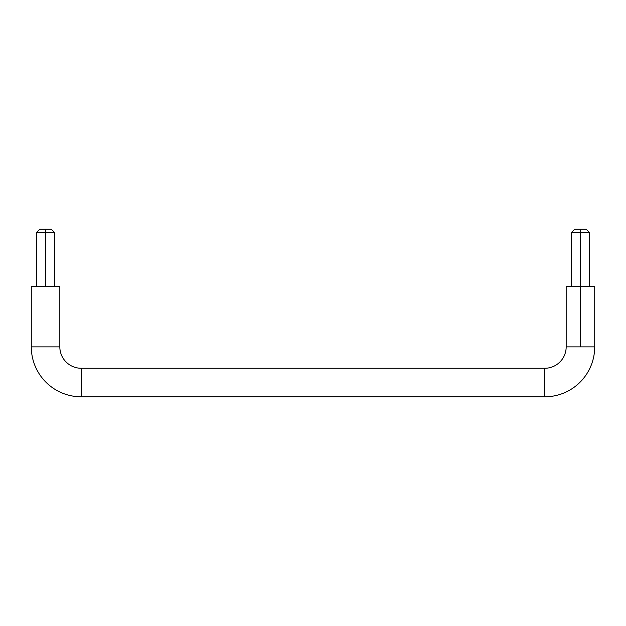 <?xml version="1.0" encoding="UTF-8"?>
<svg xmlns="http://www.w3.org/2000/svg" width="626" height="626" viewBox="0 0 626 626"><rect width="100%" height="100%" fill="white"/><g stroke="black" fill="none" stroke-linecap="round" stroke-linejoin="round"><path stroke-width="0.94" d="M544.777 368.268L544.777 396.798A49.923 49.923 0 0 0 594.7 346.874L566.17 346.874A21.394 21.394 0 0 1 544.777 368.268L81.224 368.268A21.394 21.394 0 0 1 59.83 346.874L31.3 346.874A49.923 49.923 0 0 0 81.224 396.798L81.224 368.268L81.224 396.798L544.777 396.798L544.777 368.268A21.394 21.394 0 0 0 566.17 346.874L594.7 346.874A49.923 49.923 0 0 1 544.777 396.798L81.224 396.798A49.923 49.923 0 0 1 31.3 346.874L59.83 346.874L59.83 286.254L31.3 286.254L31.3 346.874L31.3 286.254L59.83 286.254L59.83 346.874A21.394 21.394 0 0 0 81.224 368.268L544.777 368.268M586.139 229.202L580.435 229.202L586.139 229.202L589.348 232.41L580.435 232.41L580.435 346.874L580.435 286.254L566.17 286.254L580.435 286.254L580.435 232.41L589.348 232.41L589.348 286.254M574.731 229.202L580.435 229.202L580.435 232.41L580.435 229.202L574.731 229.202L571.522 232.41L580.435 232.41L571.522 232.41L571.522 286.254M51.269 229.202L45.565 229.202L51.269 229.202L54.478 232.41L45.565 232.41L45.565 286.254L45.565 232.41L54.478 232.41L54.478 286.254M39.861 229.202L45.565 229.202L45.565 232.41L45.565 229.202L39.861 229.202L36.652 232.41L45.565 232.41L36.652 232.41L36.652 286.254M594.7 286.254L580.435 286.254L594.7 286.254L594.7 346.874M566.17 346.874L566.17 286.254"/></g></svg>
